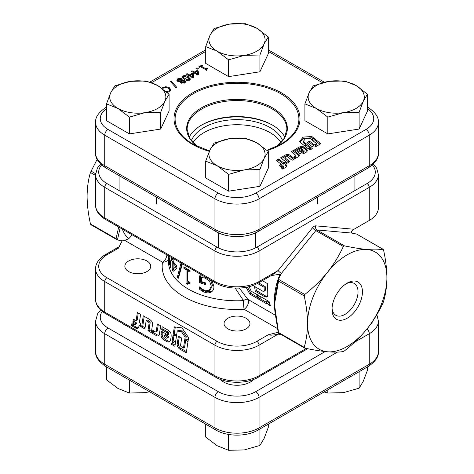 <?xml version="1.0" encoding="UTF-8"?>
<svg xmlns="http://www.w3.org/2000/svg" width="474" height="474" viewBox="0 0 474 474"><rect width="100%" height="100%" fill="white"/><g stroke="black" fill="none" stroke-linecap="round" stroke-linejoin="round"><path stroke-width="0.71" d="M347.223 283.073L347.223 283.073A21.514 12.419 -60 0 1 362.438 291.854A21.514 12.419 -60 0 1 347.223 318.202A21.514 12.419 -60 0 1 332.013 309.421A21.514 12.419 -60 0 1 347.223 283.073L347.223 283.073M332.055 308.07A18.391 10.618 120 0 0 335.823 315.293A18.391 10.618 120 0 0 345.019 314.381A18.391 10.618 120 0 0 357.035 298.176A18.391 10.618 120 0 0 354.214 283.434A18.391 10.618 120 0 0 346.079 283.784M140.808 323.754L139.38 322.687L140.577 314.339L137.371 312.461L136.091 320.762L133.425 319.198L132.88 322.065L135.659 323.689L135.57 324.252A0.871 0.504 60 0 1 135.398 324.542A0.871 0.504 60 0 1 134.924 324.471L131.979 325.958L135.072 327.765A19.227 11.103 -120 0 0 135.878 328.209A4.426 2.56 -120 0 0 137.928 328.34A4.426 2.56 -120 0 0 138.805 326.859A17.621 10.173 -120 0 0 138.941 325.519L140.393 326.367L140.808 323.754M152.462 324.293A7.738 4.467 -120 0 0 152.308 322.735A2.293 1.321 -120 0 0 151.259 320.791A9.403 5.427 -120 0 0 149.067 319.115L143.249 315.791L141.631 327.101L144.766 328.891A0.705 0.409 -120 0 0 144.801 328.873A0.705 0.409 -120 0 0 144.937 328.642L146.176 320.62L147.574 321.443A7.495 4.331 60 0 1 148.374 321.982A1.067 0.616 60 0 1 149.008 323.203A9.427 5.439 60 0 1 149.008 323.262A9.427 5.439 60 0 1 148.919 324.453L147.959 330.68L151.117 332.529A0.818 0.474 -120 0 0 151.236 332.487A0.818 0.474 -120 0 0 151.396 332.209L152.385 325.271A7.738 4.467 -120 0 0 152.462 324.293M146.176 320.62L147.278 319.986L148.676 320.809A7.495 4.331 60 0 1 149.476 321.348A1.067 0.616 60 0 1 150.11 322.569A9.427 5.439 60 0 1 150.11 322.628A9.427 5.439 60 0 1 150.021 323.819L149.061 330.04L151.502 331.474M171.144 335.533A16.436 9.492 -120 0 0 171.102 334.448A3.093 1.789 -120 0 0 169.277 331.101A23.285 13.444 -120 0 0 166.587 329.294L162.149 326.746L161.693 329.703L166.647 332.547A20.453 11.809 60 0 1 167.186 332.872A0.96 0.551 60 0 1 167.832 333.921L167.832 334.928L161.456 331.255L161.356 331.889A29.969 17.301 -120 0 0 161.089 334.881A5.013 2.897 -120 0 0 161.616 337.47A1.807 1.043 -120 0 0 162.238 338.424A9.628 5.558 -120 0 0 164.324 340.16L166.433 341.393A5.913 3.413 -120 0 0 169.419 341.701A5.913 3.413 -120 0 0 169.941 341.262A6.251 3.608 -120 0 0 170.587 339.864A66.093 38.157 -120 0 0 170.99 337.612A16.436 9.492 -120 0 0 171.144 335.533M168.412 255.729L168.412 261.18A68.588 39.597 0 0 0 188.504 289.181A68.588 39.597 0 0 0 243.488 300.605A6.233 0.48 -93.1 0 0 244.08 309.279A74.821 43.199 180 0 1 184.09 296.819A74.821 43.199 180 0 1 162.511 262.187L124.698 240.354L122.138 240.893L118.37 248.216L119.045 246.77L105.376 254.662A3.117 1.801 60 0 1 106.934 254.816A28.061 16.199 0 0 0 106.934 277.728L217.157 341.363A28.061 16.199 0 0 0 256.843 341.363L268.272 334.762L278.161 332.327M344.414 245.84C352.869 247.647 360.424 248.868 367.066 249.502C373.553 250.041 378.862 249.964 382.992 249.283L356.655 234.079L351.815 233.078L316.91 229.961L344.414 245.84L343.312 246.474L315.808 230.595L281.42 273.374A3.117 0.658 38.8 0 1 278.114 270.536L312.502 227.757A4.675 2.702 -60 0 1 315.808 225.849L354.019 229.262L369.27 220.451A31.177 18 0 0 0 378.4 207.725L378.4 174.633A31.177 18 180 0 1 369.27 187.36L369.27 220.451M146.946 260.99A12.94 7.471 0 0 0 132.844 259.373A12.94 7.471 0 0 0 124.858 266.275A12.94 7.471 0 0 0 128.65 271.555A12.94 7.471 0 0 0 142.751 273.172A12.94 7.471 0 0 0 150.738 266.275A12.94 7.471 0 0 0 146.946 260.99M246.148 318.267A12.94 7.471 0 0 0 232.047 316.644A12.94 7.471 0 0 0 224.06 323.546A12.94 7.471 0 0 0 227.852 328.832A12.94 7.471 0 0 0 241.953 330.449A12.94 7.471 0 0 0 249.94 323.546A12.94 7.471 0 0 0 246.148 318.267M256.523 294.271L269.054 301.505L270.5 306.014L268.912 305.096L266.234 301.66L267.063 304.035L260.327 300.143L256.523 294.271M239.311 288.085L247.825 299.337L275.276 315.186M267.46 296.617L266.175 296.28L256.363 290.615L255.255 291.255L254.538 286.426L263.058 291.35L263.882 291.421L264.261 290.426L264.125 287.291L257.501 283.47M262.371 280.679L267.603 283.701L267.792 294.579L266.986 297.079L264.925 296.837L255.255 291.255M249.099 286.657L251.232 291.22L256.001 293.969L259.805 299.846L249.863 294.105L246.113 287.315M212.145 280.975L213.928 286.651C213.975 288.933 213.128 290.704 211.398 291.972L211.357 292.002M211.398 291.972C209.561 292.997 207.458 293.139 205.094 292.405L201.924 290.971L199.595 289.264L199.595 286.877A68.588 39.597 -0 0 0 199.785 286.942L201.859 288.927L205.378 290.752L209.164 290.509L211.262 286.124L209.544 280.987L205.195 278.131L201.657 277.497L201.657 281.627A68.588 39.597 0 0 0 205.746 282.937L205.746 284.678A68.588 39.597 180 0 1 199.595 282.623L199.595 275.838L203.476 275.975M190.033 283.695L187.823 283.096L187.354 284.293A68.588 39.597 180 0 1 186.057 283.482L186.057 269.753A68.588 39.597 180 0 1 183.888 268.296L183.888 266.749A68.588 39.597 0 0 0 190.033 270.553L190.033 272.1A68.588 39.597 180 0 1 187.668 270.755L187.668 280.999A68.588 39.597 0 0 0 190.033 282.344L190.033 283.695M182.366 263.781L178.455 278.179A68.588 39.597 180 0 1 177.353 277.094L181.038 263.023M173.14 258.454L173.14 261.358A68.588 39.597 0 0 0 176.873 265.967L176.873 268.213L173.099 271.353A68.588 39.597 180 0 1 172.234 270.002L172.234 261.689A68.588 39.597 180 0 1 171.487 260.38L171.487 258.638A68.588 39.597 0 0 0 172.234 259.948L172.234 257.933M169.011 262.774L169.111 257.181A68.588 39.597 0 0 0 169.443 258.395L169.562 264.776A68.588 39.597 180 0 1 169.011 262.774L169.52 262.478M170.018 266.062L170.16 260.439A68.588 39.597 -0 0 0 170.64 261.571L170.806 267.923A68.588 39.597 180 0 1 170.018 266.062L170.747 265.636M277.355 328.494L244.08 309.279A6.233 3.602 120 0 0 247.932 304.438A6.233 3.602 120 0 0 247.825 299.337A6.233 3.105 133.9 0 0 243.488 300.605L235.151 288.103M122.138 240.893L117.345 239.921L116.083 238.724L118.666 227.005M117.345 239.921L90.842 224.682L90.457 223.935C88.306 214.331 87.186 205.106 87.098 196.272C87.186 187.526 88.306 179.605 90.457 172.495L97.146 159.365M278.558 281.094L274.476 304.456L278.558 332.529L304.184 347.324C306.334 340.208 307.454 332.28 307.543 323.546C307.454 314.7 306.334 305.481 304.184 295.889L278.558 281.094L278.392 279.257L280.958 274.043L271.235 275.601M275.43 297.453A1.558 0.984 -175 0 1 274.979 296.677L278.392 279.257L304.735 294.467C313.19 287.872 320.738 280.519 327.386 272.414C333.874 264.184 339.183 255.539 343.312 246.474M356.655 234.079L383.158 249.318L383.543 250.065C385.694 259.669 386.814 268.894 386.903 277.728C386.814 286.474 385.694 294.395 383.543 301.505L382.992 302.927C378.85 312.011 373.542 320.655 367.066 328.861C360.406 336.99 352.852 344.343 344.414 350.92L343.312 351.554C339.165 352.235 333.856 352.312 327.386 351.773C320.726 351.133 313.172 349.913 304.735 348.112L304.184 347.324M124.698 240.354L128.667 238.801A56.116 32.398 -60 0 1 122.363 229.143M120.123 227.852L117.451 239.945M354.019 229.262C351.501 230.874 350.766 232.147 351.815 233.078M156.207 331.522A1.12 0.646 60 0 1 155.987 331.895A1.12 0.646 60 0 1 155.431 331.841L152.835 330.354L152.379 333.317L156.313 335.568A4.361 2.518 -120 0 0 158.482 335.782A4.361 2.518 -120 0 0 159.347 334.336L160.656 325.851L157.374 323.955L156.207 331.522L157.309 330.888A1.12 0.646 60 0 1 157.09 331.255L155.987 331.895M186.294 352.822L187.994 341.647L184.742 339.781L183.485 348.017L181.423 346.832A1.292 0.747 60 0 1 180.594 345.137L181.672 338.033L178.396 336.149L177.193 344.047A3.786 2.186 -120 0 0 179.847 349.113L186.294 352.822M182.075 327.913L174.343 326.847L173.022 335.367L176.606 335.236L177.24 331.042L181.441 331.622L185.138 337.156L184.789 339.467L188.042 341.339L188.599 337.666L182.075 327.913M171.618 344.391L174.9 346.287L176.559 335.592L172.969 335.705L172.08 341.428L173.685 342.358L171.855 342.874L171.618 344.391L172.72 343.751L175.078 345.113M132.021 322.776L131.565 325.745L134.438 324.175L132.021 322.776M258.401 282.972L272.07 275.08L278.114 270.536L259.047 281.544L259.047 251.001A31.177 18 180 0 1 214.953 251.001L214.953 281.544A31.177 18 0 0 0 259.047 281.544A3.117 1.801 -120 0 1 258.401 282.972C246.984 289.815 227.016 289.815 215.599 282.972A3.117 1.801 -60 0 1 214.953 281.544L104.73 217.91A31.177 18 0 0 1 95.6 205.183L95.6 174.633A31.177 18 180 0 0 104.73 187.36L104.73 217.91A3.117 1.801 -60 0 0 105.376 219.338C97.733 214.781 95.404 209.064 95.6 205.183M367.066 249.502A56.116 32.398 -60 0 1 386.903 277.728A56.116 32.398 -60 0 1 367.066 328.861A56.116 32.398 -60 0 1 327.386 351.773A56.116 32.398 -60 0 1 307.543 323.546A56.116 32.398 -60 0 1 327.386 272.414A56.116 32.398 -60 0 1 367.066 249.502M275.43 312.562A1.558 0.812 175.4 0 1 274.979 312.052L278.285 332.89L304.735 348.112M304.735 294.467L304.184 295.889M278.73 333.157A3.117 2.459 -84.9 0 0 278.114 334.176C273.368 335.219 270.091 335.414 268.272 334.762M274.979 296.677L274.855 297.927A56.116 32.398 -60 0 1 274.985 296.837M274.979 312.052L274.754 309.712A56.116 32.398 -60 0 1 274.476 304.456A56.116 32.398 -60 0 1 274.855 297.927M278.392 332.902L278.558 332.529M132.276 234.867L128.667 238.801M274.541 301.796A49.883 28.801 -60 0 1 279.79 274.802L280.798 274.351M168.412 259A6.233 5.066 9.3 0 1 162.511 262.187A6.233 3.602 -60 0 0 166.913 254.864M162.386 331.794A29.969 17.301 -120 0 0 162.191 334.247A5.013 2.897 -120 0 0 162.718 336.83A1.807 1.043 -120 0 0 163.34 337.79A9.628 5.558 -120 0 0 165.426 339.52L167.535 340.753A5.913 3.413 -120 0 0 169.917 341.292M163.074 327.273L162.795 329.063L167.749 331.913A20.453 11.809 60 0 1 168.288 332.233A0.96 0.551 60 0 1 168.934 333.287L168.934 334.289L167.832 334.928M168.934 333.287L167.832 333.921M162.795 329.063L161.693 329.703M165.426 339.52L164.324 340.16M167.02 338.146L168.122 337.512A1.683 0.972 -120 0 0 168.311 337.334A3.431 1.979 -120 0 0 168.62 336.362L165.491 334.561L164.389 335.201L164.389 336.107A1.108 0.64 -120 0 0 165.065 337.387A6.98 4.029 -120 0 0 166.309 338.134A1.683 0.972 -120 0 0 167.02 338.146A1.683 0.972 -120 0 0 167.209 337.968A3.431 1.979 -120 0 0 167.518 336.996L164.389 335.201M168.62 336.362L167.518 336.996M144.179 316.324L142.733 326.468L145.068 327.801M142.733 326.468L141.631 327.101M149.061 330.04L147.959 330.68M138.941 325.519L140.043 324.88L140.606 325.211M133.117 325.342L136.174 327.131A19.227 11.103 -120 0 0 136.98 327.575A4.426 2.56 -120 0 0 138.408 327.901M134.308 319.719L133.982 321.431L136.761 323.055L136.672 323.618A0.871 0.504 60 0 1 136.5 323.902L135.398 324.542M136.761 323.055L135.659 323.689M133.982 321.431L132.88 322.065M138.295 313L137.193 320.128L136.091 320.762M132.945 323.309L132.667 325.105L131.565 325.745M132.667 325.105L134.409 324.157M172.903 342.578L172.72 343.751M173.976 335.669L173.182 340.794L174.787 341.724L173.685 342.358M173.182 340.794L172.08 341.428M177.24 331.042L178.343 330.408L182.543 330.988L186.241 336.516L185.891 338.827L188.219 340.172M185.891 338.827L184.789 339.467M186.241 336.516L185.138 337.156M182.543 330.988L181.441 331.622M175.327 326.977L174.124 334.733L176.695 334.638M174.124 334.733L173.022 335.367M179.32 336.682L178.295 343.407A3.786 2.186 -120 0 0 180.95 348.479L186.472 351.655M178.295 343.407L177.193 344.047M185.666 340.308L184.587 347.383L183.485 348.017M158.298 324.489L157.309 330.888M153.76 330.882L153.481 332.677L157.415 334.934A4.361 2.518 -120 0 0 158.962 335.337M153.481 332.677L152.379 333.317M173.14 261.162L172.234 261.689M171.487 260.38L172.737 259.657A67.03 38.696 0 0 0 173.14 260.41M173.46 268.794L173.46 269.291L172.234 270.002M173.46 261.826L173.46 262.91M173.46 269.291A67.03 38.696 0 0 0 174.165 270.441M173.14 259.426L172.234 259.948M177.075 265.991L173.14 268.983L173.14 263.1L174.017 262.59M176.873 266.104L175.913 266.661A68.588 39.597 180 0 1 173.14 263.1M173.14 268.983L175.913 266.661M181.856 263.491L178.497 276.437A67.03 38.696 0 0 0 178.822 276.763M178.497 276.437L177.353 277.094M187.823 283.096L188.925 282.463L190.033 282.545M184.996 267.514L184.996 267.656A67.03 38.696 0 0 0 187.159 269.119L187.159 282.842A67.03 38.696 0 0 0 187.704 283.191M187.159 282.842L186.057 283.482M187.159 269.119L186.057 269.753M184.996 267.656L183.888 268.296M190.033 270.85A67.03 38.696 0 0 1 188.771 270.115L187.668 270.755M206.35 277.462L202.795 276.84L201.657 277.497M200.727 287.973L200.727 288.613L199.595 289.264M200.727 288.613L203.068 290.313L201.924 290.971M203.068 290.313L206.249 291.741L205.094 292.405M206.249 291.741L211.771 291.688M200.727 275.791L200.727 281.971L199.595 282.623M200.727 281.971A67.03 38.696 0 0 0 205.746 283.665M206.202 277.545L205.195 278.131M210.48 280.016L210.729 280.3L209.544 280.987M210.729 280.3L212.465 285.431L211.262 286.124M212.465 285.431L210.349 289.827L209.164 290.509M258.632 282.836L265.239 286.651L264.125 287.291M263.882 291.421L265.322 290.301L265.363 289.786L264.261 290.426M265.363 289.786L265.239 286.651M256.363 290.615L255.794 287.155M260.327 300.143L261.47 299.485L266.465 302.371M269.949 304.498L268.912 305.096M261.47 299.485L258.869 295.628M270.05 304.438L267.36 301.014L266.234 301.66M249.863 294.105L251.007 293.442L258.318 297.666M251.007 293.442L247.41 287.054M316.668 143.723L315.121 144.617A0.972 0.563 180 0 1 313.812 144.588A0.972 0.563 180 0 1 313.711 144.517L309.504 141.157L307.045 142.579L311.726 146.318A2.838 1.641 0 0 0 311.999 146.496A2.838 1.641 0 0 0 316.016 146.496L320.839 143.699L314.221 138.408L311.785 139.818L316.668 143.723L316.668 144.997L315.121 145.891A0.972 0.563 180 0 1 313.812 145.856A0.972 0.563 180 0 1 313.711 145.791L309.504 142.425L307.97 143.314M299.823 153.392A3.762 2.169 0 0 0 301.612 153.973A1.357 0.782 0 0 0 302.471 153.926A7.217 4.165 0 0 0 304.373 153.221L305.967 152.314A4.438 2.56 0 0 0 307.288 150.489A4.438 2.56 0 0 0 307.199 149.985A4.687 2.708 0 0 0 306.536 149.043A49.569 28.618 0 0 0 305.22 147.935A12.324 7.116 0 0 0 303.206 146.673A2.323 1.339 0 0 0 300.35 146.608A17.467 10.084 0 0 0 298.17 147.681L294.846 149.6L296.6 151.005L300.303 148.86A15.34 8.858 180 0 1 300.712 148.629A0.717 0.415 180 0 1 301.642 148.605L302.293 148.978L297.518 151.745L297.891 152.047A22.474 12.976 0 0 0 299.734 153.345A3.762 2.169 0 0 0 299.823 153.392M189.15 137.229A49.883 28.801 180 0 1 201.728 125A49.883 28.801 180 0 1 272.272 125L272.272 125A49.883 28.801 180 0 1 284.85 137.229M272.817 125.314A51.441 29.696 0 0 0 201.183 125.314M295.634 155.881L293.696 157.007L295.45 158.411L298.389 156.704A3.271 1.89 0 0 0 299.343 155.371A3.271 1.89 0 0 0 298.727 154.269L293.708 150.24L291.243 151.656L295.723 155.253A0.841 0.486 180 0 1 295.883 155.537A0.841 0.486 180 0 1 295.634 155.881L295.634 157.149L294.615 157.741M299.485 141.72L304.527 145.779L305.783 143.397L303.301 141.412L305.25 138.906L310.227 138.574L311.602 139.67L314.037 138.26L311.856 136.518L303.076 137.099L299.485 141.72M312.319 148.652L305.997 143.563L304.723 145.933L308.112 148.664L309.315 147.965L308.959 149.346L309.86 150.068L312.319 148.652M282.729 169.094L282.788 166.635L280.975 167.683L282.729 169.094M283.677 162.872L278.7 158.962L276.277 160.336L281.189 164.282L279.174 165.432L280.833 166.86L282.931 165.663L283.262 165.93A0.652 0.379 180 0 1 283.162 166.433L283.025 168.904L285.354 167.571A14.421 8.325 0 0 0 285.946 167.215A3.324 1.92 0 0 0 286.8 165.936A3.324 1.92 0 0 0 286.166 164.81A13.213 7.631 0 0 0 285.348 164.217L286.444 163.589L284.927 162.363L283.677 162.872L283.677 164.146L278.7 160.236L277.207 161.083M288.399 157.338L292.079 160.295L294.467 158.938A0.616 0.355 0 0 0 294.366 158.636L290.23 155.389A5.801 3.348 0 0 0 288.553 154.488A1.718 0.989 0 0 0 286.894 154.447A7.051 4.07 0 0 0 284.987 155.241L280.644 157.771L287.386 163.062L289.721 161.699A0.527 0.302 0 0 0 289.626 161.492L284.88 157.682L285.941 157.084A5.623 3.247 180 0 1 286.586 156.77A0.8 0.462 180 0 1 287.617 156.811A7.069 4.082 180 0 1 288.399 157.338M197.22 69.228L195.963 68.505L197.054 67.877L198.31 68.6L197.22 69.228M188.516 76.284L187.763 75.852L188.516 75.413L186.252 74.11L187.094 73.63L189.351 74.933L192.284 73.239L193.256 73.802L193.67 77.463L192.871 77.932L189.268 75.852L188.516 76.284L188.516 75.413M177.543 81.261L176.725 80.136L177.673 78.874L179.818 78.293L181.797 78.785L182.395 80.414L184.842 80.734L185.535 81.688L184.617 82.885L180.961 83.045L180.345 81.558L177.543 81.261M182.567 79.851L182.395 81.131M180.25 82.02L180.375 82.47M161.835 88.253L162.86 87.423L165.876 86.695L169.295 87.714L171.031 89.841M171.025 89.965L169.799 91.441L168.466 92.015L167.203 92.306L166.433 91.861M166.232 91.689L169.052 91.002L169.816 89.758L168.371 88.241L165.722 87.417L163.613 87.862L162.623 88.834M169.793 91.446L169.816 89.758M176.867 87.459L176.127 87.886L170.444 81.599L171.185 81.167L176.867 87.459M189.606 80.005C187.544 80.693 185.689 80.426 184.042 79.211L181.838 77.037L182.656 75.994C184.718 75.307 186.572 75.573 188.219 76.788L190.424 78.962L189.606 80.005M193.457 73.434L192.699 73.002L193.457 72.563L191.194 71.26L192.029 70.774L194.293 72.084L197.22 70.389L198.197 70.952L198.612 74.614L197.806 75.076L194.21 73.002L193.457 73.434L193.457 72.563M199.317 67.344L198.647 66.958L201.823 65.122L202.493 65.507L201.326 66.182L205.763 68.748L206.931 68.066L207.517 68.41L206.705 69.198L207.108 69.708L206.433 70.099L200.484 66.668L199.317 67.344M162.86 88.466L162.86 87.423M165.876 87.429L165.876 86.695M169.295 88.916L169.295 87.714M169.295 88.988L171.025 90.937M167.512 92.246L167.512 91.541M169.052 91.802L169.052 91.002M171.185 82.423L171.185 81.167M176.944 80.764L177.673 80.142L177.673 78.874M179.818 78.998L179.818 78.293M181.583 79.946L181.797 78.785M181.797 80.059L182.395 80.592M183.924 83.205L184.433 81.866L184.013 81.327L182.437 81.125L182.425 80.432M184.433 81.812L184.842 82.008L184.842 80.734M184.842 82.008L185.287 82.352M180.286 82.174L181.655 81.86M181.655 81.273L180.944 79.359L178.325 79.271L177.791 79.952L177.827 81.41M181.109 82.677L181.109 83.122M182.437 81.125L181.109 81.41L181.08 82.914M181.109 81.41L181.785 82.547L183.924 82.512M181.785 83.359L181.785 82.547M177.791 79.952L178.384 80.681L180.286 80.9L181.69 80.343L181.69 81.617M178.384 81.599L178.384 80.681M180.286 81.569L180.286 80.9M182.093 77.7L182.656 77.268L182.656 75.994M182.656 77.268L182.988 77.096M188.219 77.89L188.219 76.788M189.09 78.607L190.169 79.573M188.848 80.331L189.096 78.619L185.079 76.29L183.408 76.433L183.165 77.38L182.988 76.96L183.183 78.678M183.165 78.654L183.165 77.38L187.218 79.715L188.848 79.573M189.268 80.307L189.096 78.619M187.218 80.432L187.218 79.715M187.094 74.596L187.094 73.63M188.516 75.722L189.002 76.006M189.351 75.899L189.351 74.933M189.618 76.053L190.104 75.769M192.284 74.11L192.284 73.239M192.397 74.578L193.256 75.076L193.256 73.802M193.256 75.076L193.534 77.546M192.343 74.074L190.104 75.366L192.651 76.835L192.343 74.074M190.104 76.332L190.104 75.366M192.651 77.807L192.651 76.835M192.029 71.74L192.029 70.774M193.457 72.872L193.943 73.15M194.293 73.049L194.293 72.084M194.559 73.197L195.045 72.919M197.22 71.26L197.22 70.389M197.338 71.728L198.197 72.226L198.197 70.952M198.197 72.226L198.476 74.691M197.279 71.224L195.045 72.516L197.593 73.985L197.279 71.224M195.045 73.482L195.045 72.516M197.593 74.951L197.593 73.985M197.054 69.133L197.054 67.877M200.917 66.917L201.326 66.686M201.823 65.892L201.823 65.122M201.326 67.148L201.326 66.182M205.763 69.714L205.763 68.748M206.024 69.868L206.705 69.471M206.931 68.819L206.931 68.066M302.293 148.978L302.293 150.252L298.454 152.48M307.146 151.129A4.687 2.708 0 0 0 306.536 150.317A49.569 28.618 0 0 0 305.22 149.209A12.324 7.116 0 0 0 303.206 147.947A2.323 1.339 0 0 0 300.35 147.882A17.467 10.084 0 0 0 298.17 148.949L295.77 150.341M301.18 151.319L301.18 152.592L301.772 152.93A0.83 0.48 0 0 0 302.856 152.978A5.238 3.022 0 0 0 303.804 152.444A1.262 0.729 0 0 0 304.077 151.988L304.077 150.72A1.262 0.729 0 0 0 304.035 150.525A2.571 1.487 0 0 0 303.52 149.962L301.18 151.319L301.772 151.662A0.83 0.48 0 0 0 302.856 151.704A5.238 3.022 0 0 0 303.804 151.17A1.262 0.729 0 0 0 304.077 150.72M288.897 162.179L284.88 158.956L284.88 157.682M293.69 159.377L290.23 156.663A5.801 3.348 0 0 0 288.553 155.762A1.718 0.989 0 0 0 286.894 155.721A7.051 4.07 0 0 0 284.987 156.509L281.574 158.506M290.23 156.663L290.23 155.389M285.538 164.111L284.59 163.619L283.677 164.146M284.927 163.631L284.927 162.363M286.61 166.57A3.324 1.92 0 0 0 286.166 166.078A13.213 7.631 0 0 0 285.348 165.491L285.348 164.217M283.262 167.203A0.652 0.379 180 0 1 283.162 167.707L283.055 168.886M283.079 167.755L283.079 166.481M283.162 167.707L283.162 166.433M281.189 164.282L281.189 165.556L280.063 166.196M278.7 160.236L278.7 158.962M279.085 160.461L279.085 159.187M282.753 167.926L281.894 168.424M309.315 147.965L309.232 149.565M311.4 149.18L305.997 144.837L305.197 146.318M305.997 144.837L305.997 143.563M313.113 138.793L311.856 137.792L303.076 138.372L300.095 142.212M303.076 138.372L303.076 137.099M311.856 137.792L311.856 136.518M305.309 144.292L303.301 142.686L303.301 141.412M319.914 144.232L314.221 139.682L314.221 138.408M309.504 142.425L309.504 141.157M315.121 145.891L315.121 144.617M314.221 139.682L312.71 140.559M295.883 155.537L295.883 156.811A0.841 0.486 180 0 1 295.634 157.149M299.147 156.011A3.271 1.89 0 0 0 298.727 155.543L293.708 151.514L292.168 152.397M293.708 151.514L293.708 150.24M280.975 142.544A46.766 27 0 0 0 272.153 133.917A46.766 27 0 0 0 193.025 142.544M282.605 140.665A46.766 27 0 0 0 272.153 128.827A46.766 27 0 0 0 225.494 120.467A46.766 27 0 0 0 191.395 140.665M341.096 131.849A25.566 14.759 0 0 0 344.509 131.316M367.498 94.202L367.498 110.993L359.114 129.058L327.818 133.899L304.906 120.674L304.906 103.883L316.359 108.451A28.061 16.199 180 0 1 309.101 92.803A28.061 16.199 180 0 1 328.938 81.35A28.061 16.199 180 0 1 356.045 85.539A28.061 16.199 180 0 1 363.303 101.187A28.061 16.199 180 0 1 343.466 112.64A28.061 16.199 180 0 1 316.359 108.451L327.818 117.108L343.466 112.64L359.114 112.267L363.303 101.187L367.498 94.202L356.045 85.539L344.586 80.971L328.938 81.35L313.29 85.818L309.101 92.803L304.906 103.883M327.818 133.899L327.818 117.108M359.114 129.058L359.114 112.267M241.894 74.572A25.566 14.759 0 0 0 245.307 74.045M268.296 36.925L268.296 53.716L259.912 71.787L228.616 76.628L205.704 63.398L205.704 46.612L217.157 51.174A28.061 16.199 180 0 1 209.899 35.526A28.061 16.199 180 0 1 229.736 24.073A28.061 16.199 180 0 1 256.843 28.268A28.061 16.199 180 0 1 264.101 43.916A28.061 16.199 180 0 1 244.264 55.369A28.061 16.199 180 0 1 217.157 51.174L228.616 59.837L244.264 55.369L259.912 54.996L264.101 43.916L268.296 36.925L256.843 28.268L245.384 23.7L229.736 24.073L214.088 28.541L209.899 35.526L205.704 46.612M228.616 76.628L228.616 59.837M259.912 71.787L259.912 54.996M241.894 189.12A25.566 14.759 0 0 0 245.307 188.593M268.296 151.473L268.296 168.264L259.912 186.335L228.616 191.176L205.704 177.946L205.704 161.154L217.157 165.722A28.061 16.199 180 0 1 209.899 150.074A28.061 16.199 180 0 1 229.736 138.621A28.061 16.199 180 0 1 256.843 142.816A28.061 16.199 180 0 1 264.101 158.464A28.061 16.199 180 0 1 244.264 169.917A28.061 16.199 180 0 1 217.157 165.722L228.616 174.385L244.264 169.917L259.912 169.544L264.101 158.464L268.296 151.473L256.843 142.816L245.384 138.248L229.736 138.621L214.088 143.089L209.899 150.074L205.704 161.154M228.616 191.176L228.616 174.385M259.912 186.335L259.912 169.544M142.692 131.849A25.566 14.759 0 0 0 146.105 131.316M169.094 94.202L169.094 110.993L160.71 129.058L129.414 133.899L106.502 120.674L106.502 103.883L117.955 108.451A28.061 16.199 180 0 1 110.697 92.803A28.061 16.199 180 0 1 130.534 81.35A28.061 16.199 180 0 1 157.641 85.539A28.061 16.199 180 0 1 164.899 101.187A28.061 16.199 180 0 1 145.062 112.64A28.061 16.199 180 0 1 117.955 108.451L129.414 117.108L145.062 112.64L160.71 112.267L164.899 101.187L169.094 94.202L157.641 85.539L146.182 80.971L130.534 81.35L114.886 85.818L110.697 92.803L106.502 103.883M129.414 133.899L129.414 117.108M160.71 129.058L160.71 112.267M367.498 366.882L367.498 370.117L363.303 381.197L359.114 388.182L343.466 392.65L327.818 393.029L324.08 391.951M327.818 389.788L327.818 393.029M359.114 371.723L359.114 388.182M268.296 424.153L268.296 427.388L264.101 438.474L259.912 445.459L244.264 449.927L228.616 450.3L217.157 445.732L205.704 437.075L205.704 424.153M228.616 434.451L228.616 450.3M259.912 428.994L259.912 445.459M149.6 391.767L145.062 392.65L129.414 393.029L117.955 388.461L106.502 379.798L106.502 366.882M129.414 380.107L129.414 393.029M150.021 323.819L148.919 324.453M315.808 225.849A3.117 2.459 95.1 0 0 316.91 229.961A1.558 0.901 120 0 0 316.359 230.109A1.558 0.901 120 0 0 315.808 230.595A3.117 0.658 38.8 0 1 312.502 227.757M279.79 274.802L278.042 273.794M90.457 223.935L116.083 238.724M95.6 175.463L90.457 172.495M91.008 171.073L95.63 173.745M281.42 273.374L280.898 274.008M367.066 183.545A3.117 1.801 -120 0 1 369.27 187.36L259.047 251.001A3.117 1.801 -120 0 0 256.843 247.179L367.066 183.545A28.061 16.199 0 0 0 372.41 164.952M118.37 248.216L106.934 254.816M101.59 164.952A28.061 16.199 0 0 0 106.934 183.545L217.157 247.179A28.061 16.199 0 0 0 256.843 247.179M217.157 247.179A3.117 1.801 120 0 0 214.953 251.001L104.73 187.36A3.117 1.801 120 0 1 106.934 183.545M307.667 348.71L258.401 377.156C246.984 384.005 227.016 384.005 215.599 377.156L105.376 313.521A3.117 1.801 -60 0 1 104.73 312.093L104.73 281.544A31.177 18 180 0 1 95.6 268.817L95.6 299.367A31.177 18 0 0 0 104.73 312.093L214.953 375.728L214.953 345.185L104.73 281.544A3.117 1.801 -60 0 1 106.934 277.728M280.922 334.425L278.114 334.176L259.047 345.185A31.177 18 180 0 1 214.953 345.185A3.117 1.801 -60 0 1 217.157 341.363M215.599 377.156A3.117 1.801 -60 0 1 214.953 375.728A31.177 18 0 0 0 259.047 375.728L259.047 345.185A3.117 1.801 -120 0 0 256.843 341.363M258.401 377.156A3.117 1.801 -120 0 0 259.047 375.728L306.317 348.437M161.954 331.545L161.356 331.889M162.191 334.247L161.089 334.881M168.288 332.233L167.186 332.872M167.749 331.913L166.647 332.547M167.535 340.753L166.433 341.393M163.34 337.79L162.238 338.424M162.718 336.83L161.616 337.47M168.311 337.334L167.209 337.968M150.11 322.569L149.008 323.203M149.476 321.348L148.374 321.982M148.676 320.809L147.574 321.443M136.98 327.575L135.878 328.209M136.174 327.131L135.072 327.765M136.672 323.618L135.57 324.252M180.95 348.479L179.847 349.113M157.415 334.934L156.313 335.568M266.033 296.197L264.925 296.837M313.711 145.791L313.711 144.517M266.951 150.27L280.768 144.274A61.898 35.734 0 0 0 280.768 93.739A61.898 35.734 0 0 0 193.232 93.739A61.898 35.734 0 0 0 193.232 144.274L209.478 151.005M209.342 151.313A63.001 36.374 180 0 1 192.456 144.351A63.001 36.374 180 0 1 192.456 92.916A63.001 36.374 180 0 1 281.544 92.916A63.001 36.374 180 0 1 267.253 150.536M276.253 146.632L284.204 138.372L286.883 129.343A49.883 28.801 0 0 0 272.272 108.979A49.883 28.801 0 0 0 217.91 102.734A49.883 28.801 0 0 0 187.117 129.343L189.796 138.372L197.747 146.632M197.735 146.626A50.339 29.062 180 0 1 203.405 106.798A50.339 29.062 180 0 1 272.597 107.894A50.339 29.062 180 0 1 276.265 146.626M106.502 108.777A26.503 15.298 0 0 0 108.036 129.449L218.259 193.09A26.503 15.298 0 0 0 255.741 193.09L365.964 129.449A26.503 15.298 0 0 0 367.498 108.777M322.492 82.713L268.296 51.429M205.704 51.429L151.609 82.66M255.741 193.09A4.675 2.702 -120 0 1 259.047 198.813A31.177 18 180 0 1 214.953 198.813L104.73 135.179A31.177 18 180 0 1 95.6 122.452L95.6 152.995A31.177 18 0 0 0 104.73 165.722L214.953 229.363A31.177 18 0 0 0 259.047 229.363L369.27 165.722A31.177 18 0 0 0 378.4 152.995C378.85 158.038 375.485 162.991 368.298 167.867A4.675 2.702 -120 0 0 369.27 165.722L369.27 135.179L259.047 198.813L259.047 229.363A4.675 2.702 -120 0 1 258.075 231.502L368.298 167.867M108.036 129.449A4.675 2.702 120 0 0 104.73 135.179L104.73 165.722A4.675 2.702 120 0 0 105.702 167.867C98.545 163.038 95.173 158.079 95.6 152.995M218.259 193.09A4.675 2.702 120 0 0 214.953 198.813L214.953 229.363A4.675 2.702 120 0 0 215.925 231.502L105.702 167.867M367.498 107.367A4.675 2.702 120 0 1 368.298 107.58C375.455 112.409 378.827 117.368 378.4 122.452A31.177 18 180 0 1 369.27 135.179A4.675 2.702 -120 0 0 365.964 129.449M106.502 107.367A4.675 2.702 -120 0 0 105.702 107.58C98.545 112.409 95.173 117.368 95.6 122.452M184.961 79.703L184.961 78.678M298.17 148.949L298.17 147.681M300.35 147.882L300.35 146.608M303.206 147.947L303.206 146.673M305.22 149.209L305.22 147.935M306.536 150.317L306.536 149.043M307.199 150.999L307.199 149.985M303.804 152.444L303.804 151.17M302.856 152.978L302.856 151.704M301.772 152.93L301.772 151.662M284.987 156.509L284.987 155.241M286.894 155.721L286.894 154.447M288.553 155.762L288.553 154.488M294.366 158.997L294.366 158.636M284.59 163.619L284.59 162.345M286.166 166.078L286.166 164.81M298.727 155.543L298.727 154.269M253.62 379.419A18.705 10.801 180 0 1 223.775 382.097A18.705 10.801 180 0 1 220.38 379.419M126.991 325.999A18.705 10.801 180 0 1 124.573 324.82A18.705 10.801 180 0 1 122.529 323.422M102.236 311.406A26.503 15.298 0 0 0 108.036 328.002L218.259 391.643A26.503 15.298 0 0 0 255.741 391.643L325.17 351.554M370.117 324.891A26.503 15.298 0 0 0 372.949 320.851M337.476 352.087L259.047 397.366A31.177 18 180 0 1 214.953 397.366L104.73 333.732L104.73 364.275A4.675 2.702 120 0 0 105.702 366.42C98.545 361.591 95.173 356.632 95.6 351.548A31.177 18 0 0 0 104.73 364.275L214.953 427.915A31.177 18 0 0 0 259.047 427.915L369.27 364.275A31.177 18 0 0 0 378.4 351.548L378.4 321.005A31.177 18 180 0 1 369.27 333.732L354.558 342.222M378.4 351.548C378.85 356.59 375.485 361.544 368.298 366.42A4.675 2.702 60 0 0 369.27 364.275L369.27 333.732A4.675 2.702 60 0 0 367.066 328.861M218.259 391.643A4.675 2.702 120 0 0 214.953 397.366L214.953 427.915A4.675 2.702 120 0 0 215.925 430.054C227.301 436.832 246.699 436.832 258.075 430.054A4.675 2.702 60 0 0 259.047 427.915L259.047 397.366A4.675 2.702 60 0 0 255.741 391.643M108.036 328.002A4.675 2.702 120 0 0 104.73 333.732A31.177 18 180 0 1 95.6 321.005L95.6 351.548M215.599 282.972L105.376 219.338M100.589 164.022L97.36 168.128L95.6 174.633M373.411 164.022L376.64 168.128L378.4 174.633M105.376 254.662C97.733 259.219 95.404 264.936 95.6 268.817M105.376 313.521C97.733 308.965 95.404 303.247 95.6 299.367M119.045 246.77L119.602 246.32M378.4 122.452L378.4 152.995M215.925 231.502C227.301 238.28 246.699 238.28 258.075 231.502M205.704 49.847L149.92 82.049M106.502 107.118L105.702 107.58M368.298 107.58L367.498 107.118M324.4 82.233L268.296 49.847M184.433 81.866L184.433 83.14M206.705 69.198L206.705 70.472M283.381 167.423L283.381 166.155M100.589 309.978L97.644 313.723L95.6 321.005M376.854 314.635L378.4 321.005M215.925 430.054L105.702 366.42M368.298 366.42L258.075 430.054M354.908 190.56L354.908 175.599M317.497 203.998L317.497 197.196M255.705 247.801L255.705 232.74M218.295 247.801L218.295 232.74M156.503 203.998L156.503 197.196M119.093 190.56L119.093 175.599"/></g></svg>
